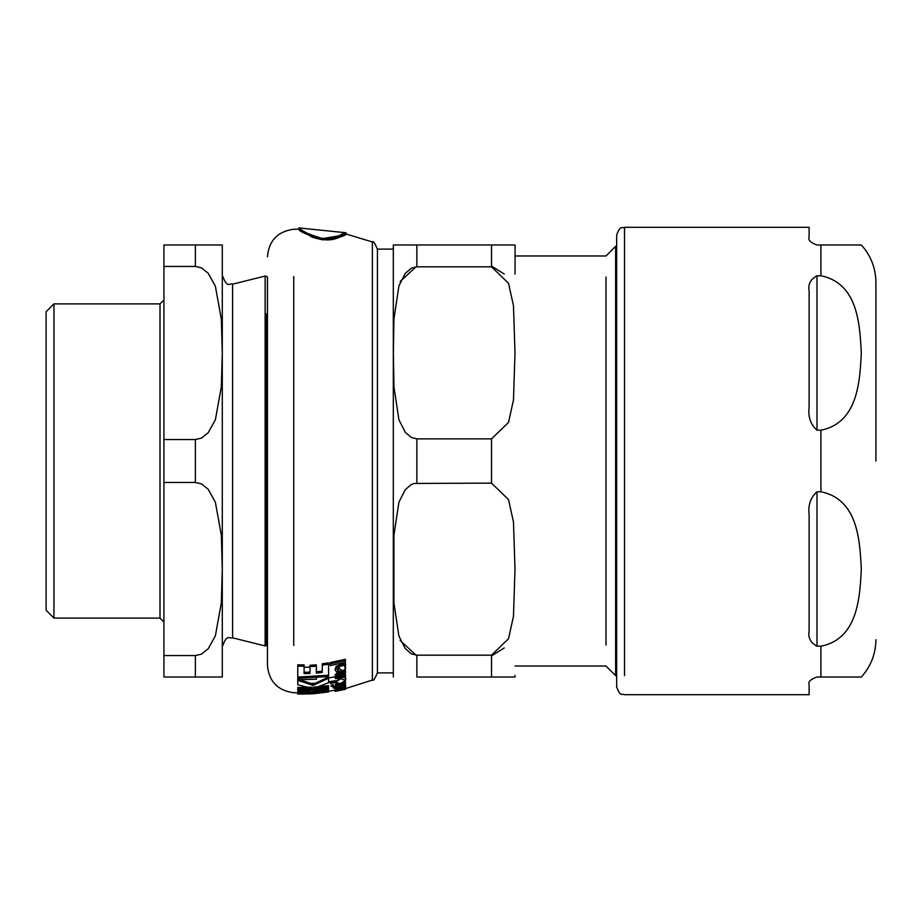 <?xml version="1.0" encoding="UTF-8"?>
<svg xmlns="http://www.w3.org/2000/svg" width="922" height="922" viewBox="0 0 922 922"><rect width="100%" height="100%" fill="white"/><g stroke="black" fill="none" stroke-linecap="round" stroke-linejoin="round"><path stroke-width="1.38" d="M340.575 678.765L335.377 682.303L340.506 683.571L345.6 680.252L340.575 678.765L340.575 677.624M339.4 688.319L335.182 689.806L338.708 689.725L337.049 689.518L338.847 688.838L343.134 688.861L345.577 687.95L344.586 687.662L345.6 687.132L339.4 688.319L339.4 687.466M345.577 688.123L344.436 689.276M339.4 666.433L336.034 667.874L335.182 669.96L336.553 672.011L338.708 671.585L337.049 669.718L339.377 667.92L340.253 669.579L343.134 670.755L345.577 668.485L344.586 666.756L345.6 665.361L344.84 664.024L343.641 664.324L343.652 665.477L339.4 666.433L339.4 665.096L343.652 664.128L343.652 665.477M322.446 238.602C306.669 233.6 298.82 230.039 298.912 227.93C299.373 228.967 304.156 231.779 313.226 236.343C323.657 239.328 331.77 239.466 337.579 236.735C351.547 227.953 348.989 236.989 322.446 238.602L340.287 235.675L346.004 232.793L345.981 233.969L322.446 239.847C350.141 237.911 350.637 229.29 338.247 237.726C331.217 240.838 322.423 240.596 311.832 237L298.912 229.105C298.232 230.869 306.069 234.453 322.446 239.847M326.33 678.212L326.169 676.863M335.401 676.806L328.578 677.901M345.289 678.143L345.289 676.575M310.311 683.467L315.912 683.144M328.578 681.807L335.412 680.724M316.419 677.854L316.419 679.226L299.327 679.733M310.011 667.113L304.099 667.274M306.346 687.167L305.182 687.455M323.403 686.325L323.403 684.977M313.872 687.132L328.578 685.68L328.578 686.902L328.578 685.68M328.578 676.967L328.578 678.235L328.578 676.967L313.169 684.216L297.771 679.088L297.771 680.344L297.771 679.088M297.771 687.42L297.771 690.843L328.578 689.137L328.578 686.902L313.872 688.342L328.578 682.729L328.578 678.235L313.169 685.438L297.771 680.344L297.771 684.746L312.443 688.423L297.771 688.63L297.771 687.42L312.443 687.213M328.578 687.939L297.771 689.656M335.527 681.646L340.575 677.497C344.759 677.347 346.43 677.854 345.6 678.995L345.45 679.641M297.771 664.843L297.771 666.18L297.771 664.843L304.099 664.889L304.099 666.237L297.771 666.18L297.771 678.338L328.578 676.529L328.578 664.266L322.251 665.108L322.251 663.759L328.578 662.906L328.578 664.266L328.578 662.906M316.338 671.758L322.251 671.193M316.338 664.854L316.338 666.203L316.338 664.854L310.011 665.246L310.011 666.583L310.011 665.246M304.099 672.288L310.011 672.138M328.578 675.25L297.771 677.071M344.84 685.634L345.6 687.132L345.6 685.91M345.427 689.31L336.841 690.762L345.427 688.63L335.182 690.993L345.427 689.31L335.182 691.373L335.182 688.607L336.034 687.95M340.253 687.835L339.377 687.524M335.401 685.081L335.401 685.853M337.187 686.072L337.832 686.014M336.438 683.548L335.401 684.159L337.487 683.778M345.427 683.363L335.401 685.38L335.401 686.072L345.427 684.066L345.427 681.704L344.574 681.9M335.262 669.303L336.034 666.548L339.4 665.096M337.049 668.404L338.708 670.282L338.708 671.585M343.641 664.324L343.641 662.964L344.84 662.664L345.6 664.013L344.586 665.419L345.439 667.782M345.427 675.261L335.401 677.359M336.841 674.581L338.247 675.699L345.427 674.132L345.427 675.423L338.247 676.979L336.841 675.861L339.699 674.063L345.427 672.783L345.427 671.516L338.305 673.141M335.354 675.135L335.182 674.512L339.688 671.504L345.427 670.202L345.427 671.516L339.688 672.806L335.182 675.791L336.657 677.278L335.401 677.509L335.401 678.627L345.427 676.541L345.427 675.423M337.187 686.129L342.097 685.161L342.097 686.394L337.187 687.351L337.187 686.406L335.401 686.717L335.401 687.662L333.326 688.008L336.979 688.354L344.805 686.106L345.6 685.288L344.955 684.654L343.111 685.069L343.814 685.611L342.097 686.394M333.326 688.008L333.326 686.798L335.401 686.452M341.636 685.807L337.187 686.671M344.955 683.421L345.6 685.288M330.191 663.909L330.191 662.549L345.427 659.357L345.427 660.74L330.191 663.909L330.191 665.557L345.427 662.411L345.427 660.74M335.377 681.623L330.191 682.464L330.191 683.375L335.401 682.534M345.427 682.822L335.401 684.85M331.182 685.196L333.522 684.827L331.182 685.196L331.182 686.417L333.522 686.049L331.182 686.417M328.428 690.785L328.578 689.76L317.929 690.901M313.33 690.59L328.578 690.774L328.578 691.961L297.852 691.408L317.122 693.16L297.771 694.036L310.576 693.747M297.771 693.655L297.771 692.468L305.021 692.503M298.267 691.477L297.771 692.445L304.871 692.491M328.428 691.973L312.996 693.817L328.578 691.961M317.122 692.157L317.929 692.099M333.522 686.049L333.522 684.827M336.323 691.12L337.325 690.993M337.083 690.981L338.063 690.808M335.401 685.38L335.401 684.159M343.814 685.611L343.814 684.424M337.187 686.406L337.187 685.761M335.401 686.717L335.401 686.072M345.427 688.63L372.373 680.044L372.373 672.899M336.841 690.762L336.841 690.059M335.401 691.177L335.401 690.036M335.401 677.509L335.401 676.494M335.182 675.791L335.182 674.512M338.247 676.979L338.247 675.699M336.034 667.874L336.034 666.548M344.84 664.024L344.84 662.664M345.6 665.361L345.6 664.013M345.577 668.485L345.577 667.148M335.182 669.96L335.182 668.634M328.578 691.177L335.182 690.175L335.182 689.426M345.577 687.95L345.577 687.213M337.049 689.518L337.049 688.342M338.708 689.725L338.708 688.861M336.034 689.149L336.034 688.285M344.84 686.855L344.84 686.083M344.171 687.259L344.171 686.383M304.099 664.889L304.099 673.59L310.011 673.429L310.011 666.583L316.338 666.203L316.338 673.06L322.251 672.495L322.251 663.759M345.6 680.252L345.6 678.995M335.377 682.303L335.377 681.058M313.169 685.438L313.169 684.216M372.373 249.101L372.373 241.956C373.133 240.584 374.816 243.039 377.432 249.297L377.432 672.703C374.862 678.915 373.18 681.37 372.373 680.044L372.373 241.956L345.981 233.969M265.133 313.711L265.133 276.058L266.585 276.439A3.93 3.93 0 0 0 267.461 277.049L267.461 665.269L267.461 644.951L266.585 645.561L266.585 313.711M46.1 610.249L46.1 311.751L46.1 610.249L53.96 618.109L53.96 303.891L53.96 618.109L160.002 618.109L160.002 587.867M232.598 603.806L232.598 637.828L265.133 645.942L265.133 276.058L232.598 284.172L232.598 318.194M222.294 244.975L222.294 677.025M195.349 655.554L201.457 654.136L208.234 648.719L215.379 635.765L221.338 602.746L222.294 569.012L221.338 535.279L215.379 502.26L208.234 489.305L201.457 483.889L195.349 482.471L163.932 482.471L163.932 677.025L222.294 677.025L195.349 677.025L222.294 677.025L195.349 677.025L195.349 655.554L163.932 655.554M195.349 266.446L195.349 244.975L222.294 244.975L163.932 244.975L163.932 266.446L195.349 266.446L201.457 267.864L208.234 273.281L215.379 286.235L221.338 319.254L222.294 352.988L221.338 386.721L215.379 419.74L208.234 432.695L201.457 438.111L195.349 439.529L163.932 439.529L163.932 266.446M163.932 439.529L163.932 482.471M160.002 334.133L160.002 303.891L53.96 303.891L46.1 311.751M606.019 644.997L606.019 277.003M515.018 244.975L491.507 244.975L515.018 244.975A23.569 23.569 0 0 1 515.064 246.543L515.064 274.041M377.432 672.899L393.314 672.899L393.314 675.457L393.314 246.543A23.569 23.569 0 0 1 393.36 244.975L416.871 244.975L393.36 244.975M400.16 281.498L416.871 266.066M416.871 655.934L400.16 640.502M416.871 677.025L515.018 677.025L491.507 677.025L515.018 677.025L491.507 677.025L491.507 655.173L508.529 638.716L513.473 616.276L514.995 569.151L513.473 522.025L508.529 499.597L491.507 483.128L414.185 483.451L411.396 484.476L405.254 489.709L398.915 502.202L393.925 535.382L393.925 602.919L398.915 636.099L405.254 648.604L411.396 653.825L416.871 655.173L416.871 677.025M416.871 438.872L491.507 438.872L508.529 422.403L513.473 399.975L514.995 352.849L513.473 305.724L508.529 283.285L491.507 266.827L491.507 244.975L416.871 244.975L416.871 266.827L411.396 268.175L405.254 273.396L398.915 285.901L393.925 319.081L393.383 352.849L393.925 386.618L398.915 419.798L405.254 432.291L411.396 437.524L416.871 438.872L416.871 483.128M504.242 647.959L491.507 655.934M491.507 266.066L504.242 274.041M624.528 675.63L624.528 227.296C622.2 228.806 620.402 224.415 616.668 235.156L616.668 246.37L615.619 246.37L615.619 675.63L615.619 246.37L606.019 255.97L515.064 255.97L515.064 246.543M416.871 266.827L491.507 266.827M491.507 655.173L416.871 655.173M393.314 249.101L377.432 249.101M816.984 244.975L820.914 244.975L816.984 244.975C810.542 242.705 807.926 240.089 809.124 237.115L809.124 227.296L809.124 237.115C807.926 240.089 810.542 242.705 816.984 244.975M820.914 275.782C858.347 283.204 859.857 325.754 861.298 352.988C859.857 380.221 858.347 422.772 820.914 430.194L816.984 430.194C810.542 424.489 807.926 416.79 809.124 407.109L809.124 291.006C807.926 284.299 810.542 279.216 816.984 275.782L820.914 275.782L820.914 244.975L861.298 244.975L820.914 244.975L861.298 244.975L820.914 244.975L820.914 262.943M816.984 491.806L820.914 491.806C858.347 499.228 859.857 541.779 861.298 569.012C859.857 596.246 858.347 638.796 820.914 646.218L816.984 646.218C810.542 642.784 807.926 637.701 809.124 630.994L809.124 514.891C807.926 505.21 810.542 497.511 816.984 491.806L816.984 646.218M875.9 461L875.9 282.293L875.9 461M820.914 659.057L820.914 677.025L861.298 677.025L816.984 677.025L820.914 677.025L820.914 646.218M809.124 684.885L809.124 694.704L809.124 684.885C807.926 681.911 810.542 679.295 816.984 677.025C810.542 679.295 807.926 681.911 809.124 684.885M616.668 235.156L616.668 686.844L616.668 675.63L615.619 675.63L606.019 666.03L515.064 666.03M624.528 246.37L624.528 227.296L809.124 227.296M293.738 276.554L293.738 645.446M332.346 685.818L332.346 684.597M332.346 686.636L332.346 685.415M339.688 672.806L339.688 671.504M338.847 688.838L338.847 687.628M343.652 687.455L343.652 686.556M222.847 645.458C226.87 634.059 229.44 638.773 232.598 637.828L232.598 284.172C229.348 282.858 227.527 288.644 222.847 276.542M266.585 608.289L266.585 645.561L265.133 645.942L265.133 608.289M195.349 439.529L195.349 482.471M163.932 299.961L160.002 303.891L160.002 618.109L163.932 622.039M491.507 438.872L491.507 483.128M816.984 275.782L816.984 430.194M820.914 491.806L820.914 430.194M267.461 256.731C268.924 240.596 277.683 231.434 293.738 229.267L298.912 229.105L298.912 227.93L346.004 232.759M267.461 665.269C268.924 681.404 277.683 690.566 293.738 692.733L297.771 692.871M312.996 693.817L300.192 694.093M393.36 677.025L393.314 675.457M515.018 677.025L515.064 675.457M861.298 244.975C870.852 255.578 875.716 268.014 875.9 282.293M861.298 677.025C870.852 666.422 875.716 653.986 875.9 639.707M809.124 694.704L624.528 694.704C622.338 693.206 620.541 697.689 616.668 686.844"/></g></svg>
